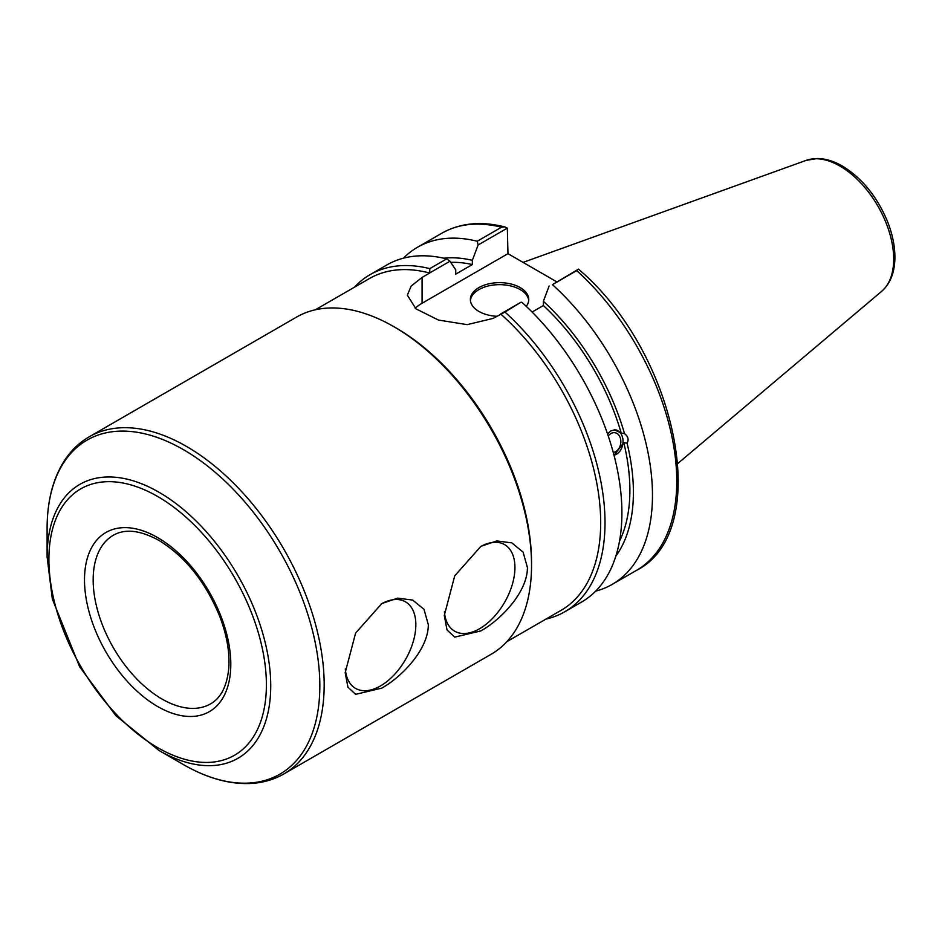 <?xml version="1.0" encoding="UTF-8"?>
<svg xmlns="http://www.w3.org/2000/svg" width="942" height="942" viewBox="0 0 942 942"><rect width="100%" height="100%" fill="white"/><g stroke="black" fill="none" stroke-linecap="round" stroke-linejoin="round"><path stroke-width="1.41" d="M444.412 611.676A49.961 28.849 120 0 0 481.115 627.796A49.961 28.849 120 0 0 514.944 567.496A49.961 28.849 120 0 0 480.255 546.737M527.414 567.496C527.555 591.87 501.262 619.495 480.891 630.904L454.715 637.133L447.026 629.962L444.283 615.491L454.715 575.845L480.891 546.36L496.787 540.932L511.812 542.875L523.104 552.118L527.414 567.496M345.314 668.891A49.961 28.849 120 0 0 382.016 685.011A49.961 28.849 120 0 0 415.846 624.711A49.961 28.849 120 0 0 381.157 603.952M428.316 624.711C428.457 649.085 402.163 676.709 381.793 688.119L355.617 694.348L347.928 687.177L345.184 672.706L355.617 633.059L381.793 603.575L397.689 598.146L412.714 600.089L424.006 609.333L428.316 624.711M315.311 309.8L369.417 278.561A191.579 110.614 60 0 1 429.705 273.027L429.788 268.635A194.653 112.381 -120 0 0 370.053 274.664A194.653 112.381 -120 0 0 354.38 287.251M429.788 272.886L449.982 261.228L446.685 258.885L429.788 268.635M545.971 619.082A194.653 112.381 -120 0 0 564.705 611.805A194.653 112.381 -120 0 0 504.971 312.049L493.09 318.42L467.208 324.637L438.419 320.045L415.905 308.811L407.368 295.164L411.183 286.038L422.075 277.431L429.705 273.027M449.982 261.228L455.751 269.907L455.751 274.134L472.354 264.549L472.354 260.322L478.136 244.979L507.338 228.117L507.962 253.669L422.075 303.242A50.209 28.99 0 0 0 415.175 308.222M500.72 314.016A191.579 110.614 60 0 1 561.008 610.392L506.902 641.632M531.535 565.118A194.653 112.381 60 0 1 491.229 654.219L283.86 773.947A194.653 112.381 -120 0 0 313.698 617.976A194.653 112.381 -120 0 0 186.528 446.449A194.653 112.381 -120 0 0 89.207 436.805L296.577 317.077A194.653 112.381 60 0 1 393.909 326.721A194.653 112.381 60 0 1 531.535 565.118L531.535 562.61A191.579 110.614 -120 0 0 396.076 327.969L393.909 326.721M47.1 556.769L52.34 599.03L79.646 666.806L115.89 715.72L158.915 750.433A158.126 91.292 -120 0 0 270.731 685.882A158.126 91.292 -120 0 0 158.915 492.207A158.126 91.292 -120 0 0 47.1 556.769L47.1 528.415A192.851 111.344 60 0 1 183.466 449.675A192.851 111.344 60 0 1 319.833 685.882A192.851 111.344 60 0 1 183.466 764.61C206.922 778.116 229.318 784.403 250.666 783.485C262.83 782.837 273.887 779.67 283.86 773.947M446.685 258.885A194.653 112.381 -120 0 0 386.95 264.902L370.053 274.664M608.273 436.075A9.938 7.359 -81.1 0 1 614.961 432.719A9.938 7.359 -81.1 0 1 620.448 438.477A9.938 7.359 -81.1 0 1 613.23 452.395M607.531 433.932L610.793 430.941L614.561 429.823L621.202 433.073L624.499 433.591C628.149 436.452 629.009 439.655 627.054 443.176L623.757 442.658L614.019 455.351M613.984 455.186A12.87 9.526 98.9 0 0 622.992 442.516A12.87 9.526 98.9 0 0 615.727 429.87M615.821 556.169A177.543 102.501 -120 0 0 627.054 443.176M595.674 591.129A194.653 112.381 -120 0 0 612.17 584.393A194.653 112.381 -120 0 0 552.436 284.649L576.716 270.625A194.653 112.381 60 0 1 636.451 570.381L612.17 584.393M636.451 570.381C714.366 531.312 676.309 351.778 578.482 269.165L552.436 284.649M549.139 285.968L543.369 301.31L543.369 305.538L532.089 312.049M624.499 433.591A177.543 102.501 -120 0 0 543.369 301.31M619.483 541.238A172.574 99.64 -120 0 0 623.757 442.658M504.771 226.916C481.009 220.911 460.014 223.019 441.798 233.239A194.653 112.381 60 0 1 501.533 227.222L504.771 226.916L507.338 228.117M501.533 227.222L477.253 241.234L478.136 244.979M477.253 241.234A194.653 112.381 -120 0 0 417.518 247.251A194.653 112.381 -120 0 0 403.447 258.167M578.341 269.118L576.716 270.625M507.962 253.669L556.534 281.705M504.971 312.049L520.985 302.229L500.791 313.886M564.705 611.805L581.603 602.044A194.653 112.381 -120 0 0 521.868 302.288M528.709 300.51A29.202 16.862 0 0 0 520.208 289.594A29.202 16.862 0 0 0 489.192 285.756A29.202 16.862 0 0 0 470.411 300.51M496.787 316.288A29.202 16.862 180 0 1 470.364 299.509A29.202 16.862 180 0 1 488.392 283.931A29.202 16.862 180 0 1 520.208 287.593A29.202 16.862 180 0 1 528.756 299.509A29.202 16.862 180 0 1 526.248 306.35M621.202 433.073A172.574 99.64 -120 0 0 543.369 305.538M472.354 260.322A177.543 102.501 -120 0 0 443.8 258.202M472.354 264.549A172.574 99.64 -120 0 0 450.735 262.359M422.075 303.242L422.075 277.431M210.643 703.839A97.32 56.19 60 0 1 135.648 677.769A97.32 56.19 60 0 1 93.164 579.825A97.32 56.19 60 0 1 113.311 535.268C125.003 528.497 140.193 530.205 158.915 540.39C185.068 556.451 205.238 581.544 219.451 615.679C226.857 634.955 229.954 652.618 228.729 668.667C226.916 686.271 220.887 697.998 210.643 703.839M157.644 537.588A103.455 59.735 -120 0 0 94.294 627.713A103.455 59.735 -120 0 0 220.993 700.872A103.455 59.735 -120 0 0 157.644 537.588M157.644 496.481A153.793 88.795 60 0 1 251.82 739.211A153.793 88.795 60 0 1 63.467 630.469A153.793 88.795 60 0 1 157.644 496.481M839.946 166.075A75.996 43.874 60 0 1 888.471 229.471A75.996 43.874 60 0 1 881.665 291.337C890.308 283.589 894.712 272.485 894.9 258.026C894.994 246.203 892.451 233.828 887.258 220.911C876.861 196.336 861.906 178.05 842.395 166.075C833.87 161.141 825.51 158.621 817.315 158.515L806.069 160.399A75.996 43.874 60 0 1 839.946 166.075M158.915 750.433L183.466 764.61M47.1 528.415C47.135 501.344 52.882 478.795 64.35 460.779C70.991 450.57 79.281 442.575 89.207 436.805M441.798 233.239L417.518 247.251M806.069 160.399L523.081 262.394M881.665 291.337L677.946 463.37"/></g></svg>
